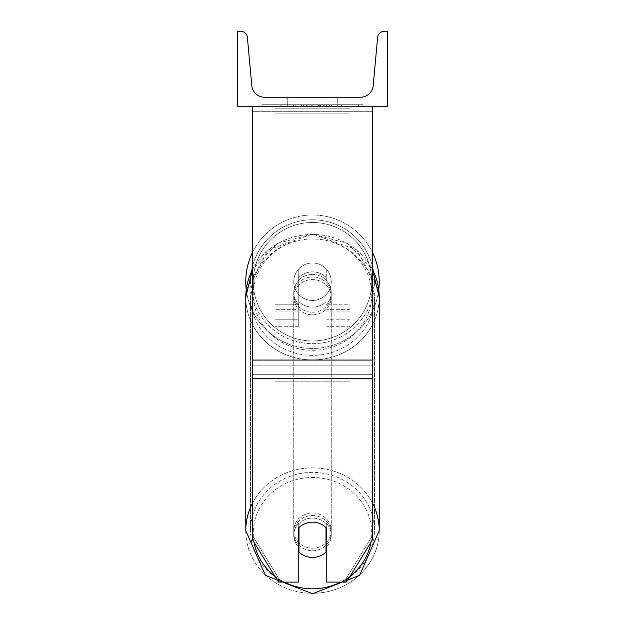<?xml version="1.0" encoding="UTF-8"?>
<svg xmlns="http://www.w3.org/2000/svg" width="625" height="625" viewBox="0 0 625 625"><rect width="100%" height="100%" fill="white"/><g stroke="black" fill="none" stroke-linecap="round" stroke-linejoin="round"><path stroke-width="0.47" stroke-dasharray="3.12 2.34" d="M326.75 278.031L326.75 280.602A18.75 17.617 180 0 0 312.5 274.43A18.75 17.617 0 0 1 326.75 280.602L326.75 278.031A18.75 17.617 0 0 0 312.5 271.867A18.75 17.617 0 0 0 298.25 278.031L298.25 269.539A18.75 18.75 0 0 1 326.75 269.539L326.75 278.031A18.75 17.617 180 0 0 312.5 271.867A18.75 17.617 180 0 0 298.25 278.031L298.25 280.602A18.75 17.617 180 0 1 312.5 274.43A18.75 17.617 0 0 0 298.25 280.602L298.25 326.719L298.25 269.539L298.25 304.219L275.008 304.219L275.008 319.219L275.008 106.242L275.008 326.719L275.008 106.242L275.008 326.719L275.008 108.805L349.992 108.805L275.008 108.805L275.008 106.242L275.008 319.219L275.008 106.242L275.008 304.219L298.25 304.219L275.008 304.219L298.25 304.219L298.25 319.219L275.008 319.219L298.25 319.219L298.25 309.344L275.008 309.344L298.25 309.344L298.25 278.031L298.25 326.719L298.25 269.539A18.75 18.75 0 0 1 326.75 269.539A18.75 18.75 0 0 0 298.25 269.539A18.75 18.75 0 0 1 326.75 269.539L326.75 278.031M349.992 304.219L349.992 106.242L275.008 106.242L349.992 106.242L349.992 319.219L349.992 106.242L275.008 106.242L349.992 106.242L349.992 326.719L349.992 311.914L326.75 311.914L349.992 311.914L349.992 106.242L349.992 319.219L349.992 106.242L275.008 106.242L349.992 106.242L349.992 304.219L326.75 304.219L349.992 304.219M372.492 360.07L372.492 111.312L372.492 370.219L372.492 360.07L252.508 360.07L252.508 378.422L252.508 370.219L252.508 374.32L372.492 374.32L372.492 370.219L372.492 539.812L346.516 582.094L346.516 577.992L372.492 535.711L372.492 539.812L372.492 374.32L252.508 374.32L252.508 539.812L252.508 535.711L278.484 577.992L278.484 582.094L298.25 582.094L298.25 524.258L298.25 582.094L298.25 577.992L278.484 577.992L278.484 582.094L252.508 539.812L252.508 535.711L278.484 577.992L298.25 577.992L298.25 524.258A18.75 17.617 180 0 1 312.5 518.094A18.75 17.617 180 0 1 326.75 524.258L326.75 582.094L346.516 582.094L346.516 577.992L326.75 577.992L326.75 582.094L326.75 524.258L326.75 577.992L346.516 577.992L372.492 535.711L372.492 106.242L252.508 106.242L252.508 365.148L252.508 106.242L252.508 111.312L372.492 111.312L372.492 106.242L252.508 106.242M312.5 522.195A18.75 17.617 180 0 1 326.75 528.367L326.75 524.258A18.75 17.617 0 0 0 312.5 518.094A18.75 17.617 0 0 0 298.25 524.258L298.25 528.367A18.75 17.617 180 0 1 312.5 522.195A18.75 17.617 0 0 0 299 527.586L299 552.039A18.75 17.617 0 0 0 312.5 557.43A18.75 17.617 0 0 0 326 552.039L326 547.422A18.75 17.617 0 0 0 331.25 535.195A18.75 17.617 0 0 0 326 522.969L326 527.586A18.75 17.617 0 0 0 312.5 522.195M252.508 360.07L252.508 111.312L372.492 111.312L372.492 106.242M246.234 289.664A66.742 66.742 0 0 0 378.766 289.664A66.742 66.742 0 0 1 246.234 289.664L268.273 249.867L312.5 234.008L347.828 243.586L372.492 269.492M331.25 281.719A18.75 18.75 0 0 1 326 294.734L326 268.711A18.75 18.75 0 0 0 299 268.711L299 294.734A18.75 18.75 0 0 1 293.75 281.719A18.75 18.75 0 0 0 312.5 300.469A18.75 18.75 0 0 0 331.25 281.719A18.75 18.75 0 0 1 299 294.734A18.75 18.75 0 0 0 326 294.734L326 268.711A18.75 18.75 0 0 1 331.25 281.719A18.75 18.75 0 0 0 312.5 262.977A18.75 18.75 0 0 0 293.75 281.719A18.75 18.75 0 0 0 312.5 300.469A18.75 18.75 0 0 0 331.25 281.719A18.75 18.75 0 0 0 312.5 262.977A18.75 18.75 0 0 0 293.75 281.719A18.75 18.75 0 0 1 299 268.711L299 294.734A18.75 18.75 0 0 1 299 268.711L299 294.734L299 268.711A18.75 18.75 0 0 1 331.25 281.719A18.75 18.75 0 0 1 312.5 300.469A18.75 18.75 0 0 1 293.75 281.719A18.75 18.75 0 0 0 312.5 300.469A18.75 18.75 0 0 0 331.25 281.719A18.75 18.75 0 0 0 312.5 262.977A18.75 18.75 0 0 0 293.75 281.719A18.75 18.75 0 0 1 312.5 262.977A18.75 18.75 0 0 1 331.25 281.719M252.508 252.477A66.742 66.742 0 0 1 372.492 252.477A66.742 66.742 0 0 0 252.508 252.477M379.242 281.719A66.742 66.742 0 0 0 312.5 214.977A66.742 66.742 0 0 0 245.758 281.719A66.742 66.742 0 0 1 312.5 214.977A66.742 66.742 0 0 1 379.242 281.719M250.555 281.719A61.945 61.945 0 0 1 312.5 219.781A61.945 61.945 0 0 1 374.445 281.719A61.945 61.945 0 0 0 312.5 219.781A61.945 61.945 0 0 0 250.555 281.719A61.945 61.945 0 0 0 312.5 343.664A61.945 61.945 0 0 0 374.445 281.719A61.945 61.945 0 0 1 312.5 343.664A61.945 61.945 0 0 1 250.555 281.719M312.5 550.766A18.75 17.617 0 0 0 331.25 533.148A18.75 17.617 0 0 0 312.5 515.531A18.75 17.617 0 0 0 293.75 533.148A18.75 17.617 0 0 0 312.5 550.766A18.75 17.617 180 0 0 331.25 533.148A18.75 17.617 180 0 0 312.5 515.531A18.75 17.617 180 0 0 293.75 533.148A18.75 17.617 180 0 0 312.5 550.766M326.75 546.648A18.75 17.617 180 0 0 331.25 535.195A18.75 17.617 180 0 0 326 522.969L326 547.422M312.5 312.234A18.75 17.617 0 0 0 331.25 294.617A18.75 17.617 0 0 0 312.5 277A18.75 17.617 0 0 0 293.75 294.617A18.75 17.617 0 0 0 312.5 312.234A18.75 17.617 180 0 0 331.25 294.617A18.75 17.617 180 0 0 312.5 277A18.75 17.617 180 0 0 293.75 294.617A18.75 17.617 180 0 0 312.5 312.234M326 277.258A18.75 17.617 0 0 0 312.5 271.867A18.75 17.617 0 0 0 299 277.258L299 280.336A18.75 17.617 0 0 0 293.75 292.562A18.75 17.617 0 0 0 299 304.789L299 301.711A18.75 17.617 0 0 0 312.5 307.102A18.75 17.617 0 0 0 326 301.711L326 304.789A18.75 17.617 0 0 0 331.25 292.562A18.75 17.617 0 0 0 326 280.336L326 304.789A18.75 17.617 180 0 0 331.25 292.562A18.75 17.617 180 0 0 326 280.336L326 277.258A18.75 17.617 180 0 0 312.5 271.867A18.75 17.617 180 0 0 299 277.258L299 280.336A18.75 17.617 180 0 0 293.75 292.562A18.75 17.617 180 0 0 299 304.789L299 301.711A18.75 17.617 180 0 0 312.5 307.102A18.75 17.617 180 0 0 326 301.711L326 277.258M299 547.422L299 522.969A18.75 17.617 0 0 0 293.75 535.195A18.75 17.617 0 0 0 299 547.422L299 522.969A18.75 17.617 180 0 0 293.75 535.195A18.75 17.617 180 0 0 298.25 546.648M312.5 314.797A18.75 17.617 0 0 0 331.25 297.18A18.75 17.617 0 0 0 312.5 279.562A18.75 17.617 0 0 0 293.75 297.18A18.75 17.617 0 0 0 312.5 314.797A18.75 17.617 180 0 0 331.25 297.18A18.75 17.617 180 0 0 312.5 279.562A18.75 17.617 180 0 0 293.75 297.18A18.75 17.617 180 0 0 312.5 314.797M312.5 512.961A18.75 17.617 180 0 1 331.25 530.578A18.75 17.617 180 0 1 312.5 548.195A18.75 17.617 180 0 1 293.75 530.578A18.75 17.617 180 0 1 312.5 512.961A18.75 17.617 0 0 1 331.25 530.578A18.75 17.617 0 0 1 312.5 548.195A18.75 17.617 0 0 1 293.75 530.578A18.75 17.617 0 0 1 312.5 512.961M312.5 588.789A61.945 58.211 180 0 1 250.555 530.578A61.945 58.211 180 0 1 312.5 472.375A61.945 58.211 180 0 1 374.445 530.578A61.945 58.211 180 0 1 312.5 588.789A61.945 58.211 0 0 1 250.555 530.578A61.945 58.211 0 0 1 312.5 472.375A61.945 58.211 0 0 1 374.445 530.578A61.945 58.211 0 0 1 312.5 588.789M312.5 238.969A61.945 58.211 0 0 0 250.555 297.18A61.945 58.211 0 0 0 312.5 355.383A61.945 58.211 0 0 0 374.445 297.18A61.945 58.211 0 0 0 312.5 238.969A61.945 58.211 180 0 0 250.555 297.18A61.945 58.211 180 0 0 312.5 355.383A61.945 58.211 180 0 0 374.445 297.18A61.945 58.211 180 0 0 312.5 238.969M363.086 104.742L261.914 104.742L363.086 104.742L363.086 106.242L261.914 106.242L363.086 106.242M261.914 104.742L261.914 106.242M332 97.242L332 106.242L337.734 106.242L287.266 106.242L332 106.242L332 97.242L337.734 97.242L337.734 106.242L337.734 97.242L287.266 97.242L332 97.242L332 106.242L332 97.242M329.672 106.242L280.82 106.242L329.672 106.242L329.672 104.742L343.211 104.742L343.211 106.242M303.102 106.242L342.016 106.242L282.023 106.242L303.102 106.242L303.102 104.742L324.875 104.742L324.875 106.242L324.875 104.742L282.023 104.742L282.023 106.242L342.016 106.242L282.023 106.242L306.359 106.242L282.023 106.242L282.023 104.742L342.016 104.742L342.016 106.242L281.969 106.242L342.016 106.242L331.367 106.242L342.016 106.242L342.016 104.742L319.734 104.742L342.016 104.742L342.016 106.242L342.016 104.742L342.016 106.242L342.016 104.742L282.023 104.742L282.023 106.242L282.023 104.742L306.359 104.742L282.023 104.742L282.023 106.242L282.023 104.742L303.102 104.742M387.492 106.242L237.508 106.242L237.508 31.25L240.656 31.25A6.75 6.75 0 0 1 247.375 37.383L251.812 85.656A12.75 12.75 0 0 0 264.508 97.242L360.492 97.242A12.75 12.75 0 0 0 373.188 85.656L377.625 37.383A6.75 6.75 0 0 1 384.344 31.25L387.492 31.25L387.492 106.242M335 106.242L290 106.242L358.375 106.242L290 106.242L335 106.242L335 104.742L290 104.742L290 106.242L290 104.742L290 106.242L290 104.742L335 104.742L335 106.242L335 104.742L358.375 104.742L335 104.742L335 106.242L335 104.742L335 106.242L335 104.742L290 104.742L335 104.742L335 106.242M293 97.242L287.266 97.242L293 97.242L293 106.242L293 97.242M301.914 106.242L341.508 106.242L281.391 106.242L301.914 106.242L301.914 104.742L341.508 104.742L281.391 104.742L281.391 106.242L281.391 104.742L287.914 104.742L287.914 106.242M287.914 104.742L301.914 104.742M341.508 104.742L341.508 106.242L323.305 106.242L341.508 106.242L341.508 104.742L323.305 104.742L341.508 104.742L341.508 106.242L341.508 104.742M323.305 104.742L323.305 106.242L323.305 104.742M320.547 104.742L320.547 106.242M358.375 104.742L358.375 106.242L358.375 104.742L335 104.742L358.375 104.742M307.82 104.742L307.82 106.242M319.734 104.742L319.734 106.242M326.5 104.742L326.5 106.242M306.359 104.742L306.359 106.242M303.875 106.242L311.844 106.242L303.875 106.242L303.875 104.742L295.992 104.742L295.992 106.242L295.992 104.742L311.844 104.742L311.844 106.242L311.844 104.742L303.875 104.742M343.211 104.742L280.82 104.742L280.82 106.242M280.82 104.742L293.336 104.742L293.336 106.242M293.336 104.742L303.016 104.742L303.016 106.242M303.016 104.742L295.992 104.742L295.992 106.242M295.992 104.742L328.047 104.742L328.047 106.242M328.047 104.742L320.758 104.742L320.758 106.242M320.758 104.742L329.672 104.742M301.555 104.742L318.508 104.742L318.508 106.242L301.555 106.242L318.508 106.242L318.508 104.742L301.555 104.742L301.555 106.242M331.367 104.742L331.367 106.242L331.367 104.742L342.016 104.742L342.016 106.242L342.016 104.742L281.969 104.742L281.969 106.242L281.969 104.742L342.016 104.742L342.016 106.242L342.016 104.742L331.367 104.742M303.117 106.242L295.82 106.242L310.25 106.242L303.117 106.242L303.117 104.742L295.82 104.742L310.25 104.742L310.25 106.242L310.25 104.742L303.117 104.742M295.82 104.742L295.82 106.242L295.82 104.742M275.008 374.32L275.008 106.242L349.992 106.242L275.008 106.242L275.008 381.188L275.008 113.109L349.992 113.109L349.992 106.242L349.992 374.32L275.008 374.32L275.008 113.109L349.992 113.109L349.992 106.242L349.992 381.188L275.008 381.188L349.992 381.188L349.992 113.109L349.992 381.188L349.992 374.32L275.008 374.32M349.992 309.344L326.75 309.344L349.992 309.344M298.25 311.914L275.008 311.914L298.25 311.914M372.492 365.148L252.508 365.148L372.492 365.148M372.492 378.422L252.508 378.422M371.742 281.719A59.242 59.242 0 0 1 312.5 340.961A59.242 59.242 0 0 1 253.258 281.719A59.242 59.242 0 0 0 312.5 340.961A59.242 59.242 0 0 0 371.742 281.719A59.242 59.242 0 0 0 312.5 222.477A59.242 59.242 0 0 0 253.258 281.719A59.242 59.242 0 0 1 312.5 222.477A59.242 59.242 0 0 1 371.742 281.719M254.078 542.367A59.242 55.672 0 0 1 312.5 477.477A59.242 55.672 180 0 1 371.742 533.148A59.242 55.672 180 0 1 312.5 588.812A59.242 55.672 180 0 1 253.258 533.148A59.242 55.672 180 0 1 312.5 477.477A59.242 55.672 0 0 1 370.922 542.367M312.5 593.297A66.742 62.719 0 0 0 379.242 530.578A66.742 62.719 0 0 0 312.5 467.867A66.742 62.719 0 0 0 245.758 530.578A66.742 62.719 0 0 0 312.5 593.297A66.742 62.719 180 0 0 379.242 530.578L379.242 297.18A66.742 62.719 180 0 1 312.5 359.898A66.742 62.719 180 0 1 245.758 297.18A66.742 62.719 180 0 1 312.5 234.461A66.742 62.719 180 0 1 379.242 297.18A66.742 62.719 0 0 1 312.5 359.898A66.742 62.719 0 0 1 245.758 297.18L245.758 530.578A66.742 62.719 180 0 0 312.5 593.297M312.5 350.281A59.242 55.672 0 0 0 371.742 294.617A59.242 55.672 0 0 0 312.5 238.945A59.242 55.672 0 0 0 253.258 294.617A59.242 55.672 0 0 0 312.5 350.281A59.242 55.672 180 0 0 371.742 294.617A59.242 55.672 180 0 0 312.5 238.945A59.242 55.672 180 0 0 253.258 294.617A59.242 55.672 180 0 0 312.5 350.281M302.086 104.742L302.086 106.242M304.047 104.742L304.047 106.242M303.273 104.742L303.273 106.242M312.188 104.742L312.188 106.242M312.016 104.742L312.016 106.242L312.016 104.742M311.844 104.742L311.844 106.242M302.945 104.742L302.945 106.242M284.281 582.094A59.242 55.672 0 0 1 274.789 576.078M372.492 503.102A66.742 62.719 180 0 0 312.5 467.867A66.742 62.719 180 0 0 252.508 503.102M252.508 269.695A66.742 62.719 0 0 1 312.5 234.461A66.742 62.719 0 0 1 372.492 269.695M350.211 576.078A59.242 55.672 0 0 1 340.719 582.094M349.992 326.719L326.75 326.719L349.992 326.719M349.992 319.219L326.75 319.219L349.992 319.219M298.25 326.719L275.008 326.719L298.25 326.719M378.766 289.664L356.727 249.867L312.5 234.008L277.172 243.586L252.508 269.492M331.25 535.195L331.25 533.148L331.25 535.195M331.25 294.617L331.25 292.562L331.25 294.617M293.75 294.617L293.75 292.562L293.75 294.617M293.75 535.195L293.75 533.148L293.75 535.195M331.25 297.18L331.25 530.578L331.25 297.18M250.555 297.18L250.555 530.578L250.555 297.18M374.445 297.18L374.445 530.578L374.445 297.18M293.75 297.18L293.75 530.578L293.75 297.18M287.266 97.242L287.266 106.242L287.266 97.242"/><path stroke-width="0.94" d="M372.492 378.422L252.508 378.422L252.508 539.812L278.484 582.094L298.25 582.094L298.25 528.367A18.75 17.617 0 0 1 312.5 522.195A18.75 17.617 0 0 1 326.75 528.367L326.75 582.094L346.516 582.094L372.492 539.812L372.492 106.242M252.508 378.422L252.508 106.242M245.758 281.719A66.742 66.742 0 0 0 246.234 289.664A66.742 66.742 0 0 1 252.508 252.477A66.742 66.742 0 0 0 245.758 281.719M378.766 289.664A66.742 66.742 0 0 0 379.242 281.719A66.742 66.742 0 0 1 378.766 289.664L379.242 297.18A66.742 62.719 0 0 0 372.492 269.695M372.492 252.477A66.742 66.742 0 0 1 379.242 281.719A66.742 66.742 0 0 0 372.492 252.477M387.492 106.242L237.508 106.242L237.508 31.25L240.656 31.25A6.75 6.75 0 0 1 247.375 37.383L251.812 85.656A12.75 12.75 0 0 0 264.508 97.242L360.492 97.242A12.75 12.75 0 0 0 373.188 85.656L377.625 37.383A6.75 6.75 0 0 1 384.344 31.25L387.492 31.25L387.492 106.242M312.5 522.195A18.75 17.617 180 0 0 299 527.586L299 552.039A18.75 17.617 180 0 0 312.5 557.43A18.75 17.617 180 0 0 326 552.039L326 527.586A18.75 17.617 180 0 0 312.5 522.195M298.25 546.648A18.75 17.617 180 0 0 299 547.422M326 547.422A18.75 17.617 180 0 0 326.75 546.648M372.492 360.07L252.508 360.07M340.719 582.094A59.242 55.672 0 0 1 312.5 588.812A59.242 55.672 0 0 1 284.281 582.094M274.789 576.078A59.242 55.672 0 0 1 254.078 542.367M252.508 503.102A66.742 62.719 180 0 0 245.758 530.578L265.383 575.328L312.5 593.75L265.383 575.328L245.758 530.578L245.758 297.18A66.742 62.719 0 0 1 252.508 269.695M370.922 542.367A59.242 55.672 0 0 1 350.211 576.078M372.492 269.492L379.242 297.18L379.242 530.578L359.617 575.328L312.5 593.75L359.617 575.328L379.242 530.578A66.742 62.719 180 0 0 372.492 503.102M246.234 289.664L245.758 297.18L252.508 269.492"/></g></svg>
